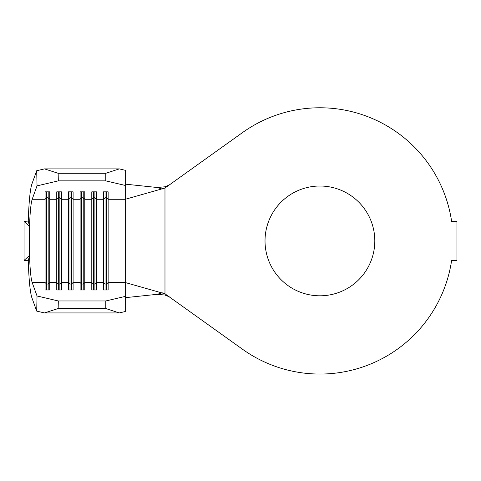 <?xml version="1.0" encoding="UTF-8"?>
<svg xmlns="http://www.w3.org/2000/svg" width="481" height="481" viewBox="0 0 481 481"><rect width="100%" height="100%" fill="white"/><g stroke="black" fill="none" stroke-linecap="round" stroke-linejoin="round"><path stroke-width="0.72" d="M319.919 186.021A54.888 54.888 0 0 0 265.025 240.915A54.888 54.888 0 0 0 319.919 295.803A54.888 54.888 0 0 0 374.807 240.915A54.888 54.888 0 0 0 319.919 186.021M319.919 107.774A133.141 133.141 0 0 0 242.214 132.798L164.977 188.029L164.977 293.801L242.214 349.026A133.141 133.141 0 0 0 451.629 260.377L456.95 260.377L456.95 221.446L451.629 221.446A133.141 133.141 0 0 0 319.919 107.774M24.05 221.446L29.527 226.353L28.247 221.056L24.05 221.446L24.05 260.377L29.527 255.471L29.527 226.353C30.014 212.307 30.898 203.283 32.173 199.29L37.031 185.858L36.712 170.725L31.854 184.151C30.111 189.598 28.914 201.9 28.247 221.056M24.05 260.377L28.247 260.768L29.527 255.471C30.014 269.522 30.898 278.541 32.173 282.539L45.07 282.539L45.07 289.989L49.741 289.989L49.741 282.539L56.752 282.539L56.752 289.989L61.424 289.989L61.424 282.539L68.428 282.539L68.428 289.989L73.1 289.989L73.1 282.539L80.111 282.539L80.111 289.989L84.782 289.989L84.782 282.539L91.787 282.539L91.787 289.989L96.459 289.989L96.459 282.539L103.469 282.539L103.469 289.989L108.141 289.989L108.141 282.539L125.27 282.539L125.27 311.526L119.288 312.933L105.802 308.531L105.802 300.968L125.27 296.392M28.247 260.768C28.914 279.924 30.111 292.226 31.854 297.673L36.712 311.105L37.031 295.965L32.173 282.539M37.031 295.965L58.309 300.968L105.802 300.968M32.173 199.29L45.07 199.29L45.07 191.835L49.741 191.835L49.741 199.29L48.184 197.775L48.184 284.049L49.741 282.539L49.741 199.29L56.752 199.29L56.752 282.539L58.309 284.049L58.309 289.989M48.184 191.835L48.184 197.775L46.627 197.775L45.07 199.29L45.07 282.539L46.627 284.049L46.627 289.989M59.866 191.835L59.866 197.775L58.309 197.775L56.752 199.29L56.752 191.835L61.424 191.835L61.424 199.29L59.866 197.775L59.866 284.049L61.424 282.539L61.424 199.29L68.428 199.29L68.428 282.539L69.986 284.049L69.986 289.989M71.543 191.835L71.543 197.775L69.986 197.775L68.428 199.29L68.428 191.835L73.1 191.835L73.1 199.29L71.543 197.775L71.543 284.049L73.1 282.539L73.1 199.29L80.111 199.29L80.111 282.539L81.668 284.049L81.668 289.989M83.225 191.835L83.225 197.775L81.668 197.775L80.111 199.29L80.111 191.835L84.782 191.835L84.782 199.29L83.225 197.775L83.225 284.049L84.782 282.539L84.782 199.29L91.787 199.29L91.787 282.539L93.344 284.049L93.344 289.989M94.901 191.835L94.901 197.775L93.344 197.775L91.787 199.29L91.787 191.835L96.459 191.835L96.459 199.29L94.901 197.775L94.901 284.049L96.459 282.539L96.459 199.29L103.469 199.29L103.469 282.539L105.026 284.049L105.026 289.989M36.712 170.725L44.505 168.891L119.288 168.891L125.27 170.298L125.27 282.539L164.977 293.801M164.977 188.029L125.27 199.29L108.141 199.29L106.584 197.775L105.026 197.775L103.469 199.29L103.469 191.835L108.141 191.835L108.141 282.539L106.584 284.049L106.584 289.989M170.04 297.15L164.977 295.033L157.263 294.318L125.27 297.673M162.223 189.075L157.263 187.506L164.977 186.79L170.04 184.674M157.263 187.506L125.27 184.151M157.263 294.318L162.223 292.749M58.309 300.968L58.153 308.531L44.505 312.933L119.288 312.933M44.505 312.933L36.712 311.105M58.153 308.531L105.802 308.531M44.505 168.891L58.153 173.292L58.309 180.862L105.802 180.862L105.802 173.292L119.288 168.891M58.309 180.862L37.031 185.858M125.27 185.432L105.802 180.862M58.153 173.292L105.802 173.292M106.584 191.835L106.584 284.049L105.026 284.049L105.026 191.835M93.344 191.835L93.344 284.049L94.901 284.049L94.901 289.989M81.668 191.835L81.668 284.049L83.225 284.049L83.225 289.989M69.986 191.835L69.986 284.049L71.543 284.049L71.543 289.989M58.309 191.835L58.309 284.049L59.866 284.049L59.866 289.989M46.627 191.835L46.627 284.049L48.184 284.049L48.184 289.989"/></g></svg>
